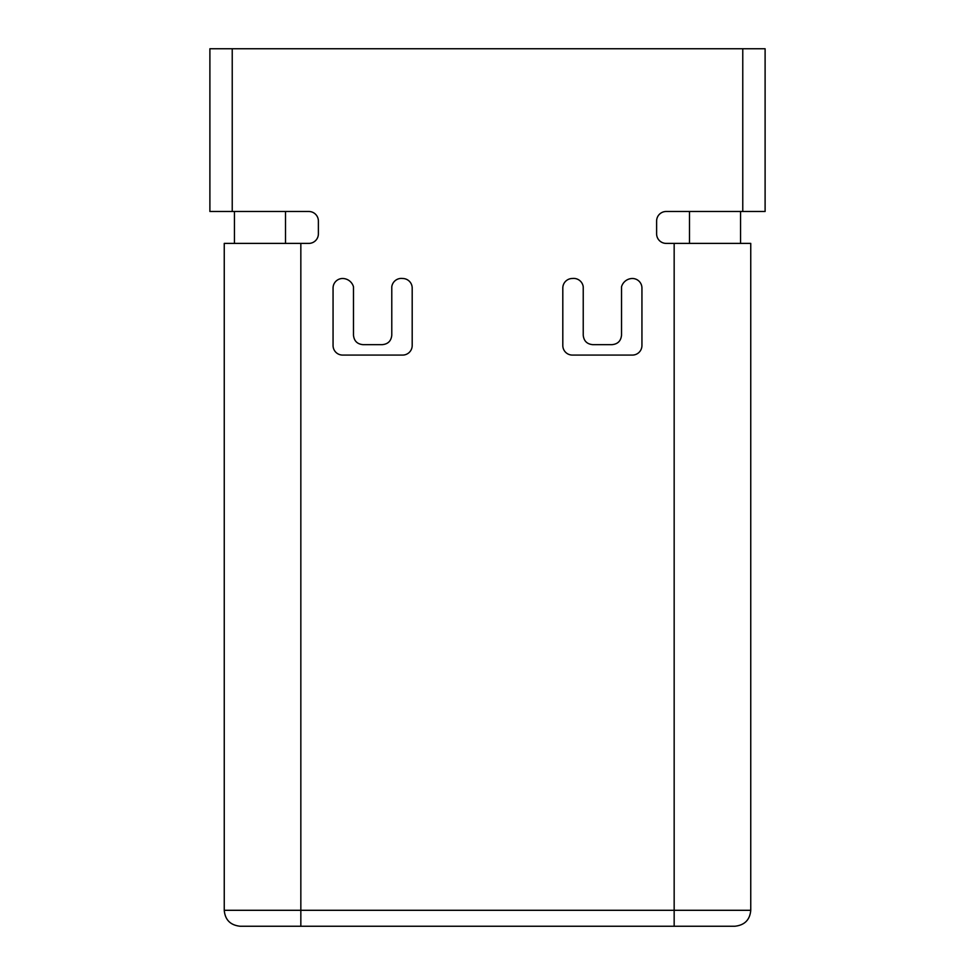 <?xml version="1.0" encoding="UTF-8"?>
<svg xmlns="http://www.w3.org/2000/svg" width="975" height="975" viewBox="0 0 975 975"><rect width="100%" height="100%" fill="white"/><g stroke="black" fill="none" stroke-linecap="round" stroke-linejoin="round"><path stroke-width="1.46" d="M765.107 80.657L765.107 48.75L209.893 48.75L209.893 211.49L308.807 211.49A9.567 9.567 0 0 1 318.386 221.057L318.386 233.817A9.567 9.567 0 0 1 308.807 243.397L224.25 243.397L224.25 910.297C225.103 919.9 230.429 925.214 240.203 926.25L734.797 926.25C744.571 925.214 749.897 919.9 750.75 910.297L674.164 910.297L674.164 243.397L666.193 243.397A9.567 9.567 0 0 1 656.614 233.817L656.614 221.057A9.567 9.567 0 0 1 666.193 211.49L765.107 211.49L765.107 201.91M353.486 286.796A11.407 11.407 0 0 0 342.639 278.497A9.567 9.567 0 0 0 333.06 288.064L333.06 345.503A9.567 9.567 0 0 0 342.639 355.083L402.626 355.083A9.567 9.567 0 0 0 412.193 345.503L412.193 288.064A9.567 9.567 0 0 0 402.626 278.497A9.652 9.652 0 0 0 391.779 286.796L391.779 335.242C391.17 340.994 387.977 344.138 382.2 344.663L363.053 344.663C357.277 344.138 354.083 340.994 353.486 335.242L353.486 286.796M583.233 286.796A9.652 9.652 0 0 0 572.386 278.497A9.567 9.567 0 0 0 562.807 288.064L562.807 345.503A9.567 9.567 0 0 0 572.386 355.083L632.373 355.083A9.567 9.567 0 0 0 641.94 345.503L641.94 288.064A9.567 9.567 0 0 0 632.373 278.497A11.407 11.407 0 0 0 621.526 286.796L621.526 335.242C620.917 340.994 617.723 344.138 611.947 344.663L592.8 344.663C587.023 344.138 583.83 340.994 583.233 335.242L583.233 286.796M750.75 910.297L750.75 243.397L674.164 243.397M740.549 211.49L740.549 243.397M765.107 112.564L765.107 154.05M765.107 48.75L765.107 211.49L765.107 48.75M234.451 243.397L234.451 211.49M224.25 910.297L300.836 910.297L300.836 926.25M674.164 926.25L674.164 910.297L300.836 910.297L300.836 243.397M232.233 48.75L232.233 211.49M742.767 211.49L742.767 48.75M285.517 211.49L285.517 243.397M689.483 243.397L689.483 211.49"/></g></svg>

